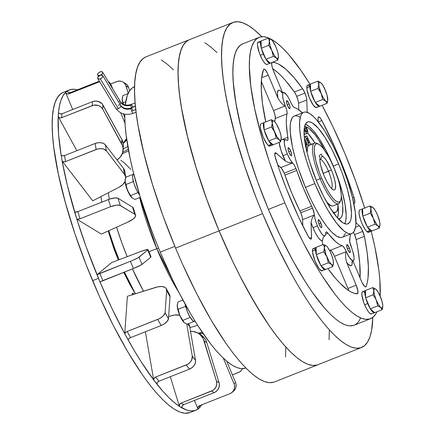 <?xml version="1.0" encoding="UTF-8"?>
<svg xmlns="http://www.w3.org/2000/svg" width="435" height="435" viewBox="0 0 435 435"><rect width="100%" height="100%" fill="white"/><g stroke="black" fill="none" stroke-linecap="round" stroke-linejoin="round"><path stroke-width="0.65" d="M261.272 40.901L258.216 42.113A12.001 2.942 68.4 0 0 260.255 55.24L263.311 54.027A12.001 2.942 -111.6 0 1 261.343 48.323L263.311 54.027L260.255 55.24A12.001 2.942 68.4 0 0 267.041 64.429L270.097 63.222A12.001 2.942 -111.6 0 1 265.975 59.345L268.205 62.33L269.749 63.271L270.304 63.097A12.001 2.942 -111.6 0 1 270.097 63.222M261.071 41.026L260.527 43.978L261.299 48.171A12.001 2.942 -111.6 0 1 261.054 41.037M265.899 59.225A12.001 2.942 -111.6 0 1 263.311 54.027L265.899 59.225M260.108 43L259.271 42.32M258.564 42.059L257.64 42.831L257.471 45.186L259.396 53.048L262.202 59.312L264.214 62.466L265.986 64.222L267.248 64.304M271.511 39.672A10.435 2.561 -111.6 0 1 275.98 47.094L272.538 40.808L270.858 39.177L268.438 38.057L261.049 40.977L268.438 38.057L269.406 41.352A10.435 2.561 -111.6 0 1 271.473 39.639A10.435 2.561 -111.6 0 1 271.511 39.672L268.438 38.057L269.406 41.352L268.694 45.311L271.853 50.52L273.327 56.392L265.937 59.312L270.32 63.14L265.937 59.312L273.327 56.392L276.361 57.975L277.715 60.22L270.32 63.14L277.715 60.22L278.405 57.175M278.427 56.267L278.427 56.262A10.435 2.561 -111.6 0 1 278.411 57.115A10.435 2.561 -111.6 0 1 276.361 57.975A10.435 2.561 -111.6 0 1 271.853 50.52A10.435 2.561 -111.6 0 1 269.406 41.352L268.694 45.311L261.304 48.231L261.049 40.977L261.304 48.231L268.694 45.311L271.853 50.52L273.327 56.392L276.361 57.975L277.715 60.22L278.264 58.187M265.937 59.312L261.304 48.231L265.937 59.312M276.513 48.519L275.333 45.708M278.427 56.262L277.715 52.124L275.98 47.094A10.435 2.561 -111.6 0 1 278.427 56.262L277.932 58.404L277.258 58.518L276.361 57.975L274.137 55.087L271.853 50.52L270.119 45.49L269.406 41.352L269.901 39.21L270.575 39.09L271.473 39.639M310.628 84.009L307.567 85.222A12.001 2.942 68.4 0 0 306.795 87.805L309.851 86.598A12.001 2.942 -111.6 0 1 310.405 84.145M310.59 84.026L310.15 84.482L309.851 86.598L310.655 91.279A12.001 2.942 -111.6 0 1 309.851 86.598L306.795 87.805A12.001 2.942 68.4 0 0 310.682 100.73A12.001 2.942 68.4 0 0 316.397 107.537L319.453 106.33A12.001 2.942 -111.6 0 1 315.326 102.453M315.255 102.334A12.001 2.942 -111.6 0 1 310.693 91.432L312.368 96.412L315.288 102.394L318.126 105.939L319.491 106.314L319.926 105.857M309.763 86.424L308.138 85.211M307.529 85.238L306.849 86.56L306.947 89.376L309.307 97.619L313.238 105.134L315.826 107.548L316.87 107.064M362.817 208.773L359.761 209.985A12.001 2.942 68.4 0 0 360.533 219.74A12.001 2.942 68.4 0 0 366.982 231.686A12.001 2.942 68.4 0 0 368.586 232.301L371.642 231.088A12.001 2.942 -111.6 0 1 370.038 230.474L366.982 231.686L370.038 230.474A12.001 2.942 -111.6 0 1 367.515 227.217L370.038 230.474L370.837 231.018L371.99 230.816M362.964 208.735L362.464 209.05L362.04 210.904L362.861 216.119L365.161 222.617L367.444 227.097A12.001 2.942 -111.6 0 1 362.882 216.195M362.844 216.043A12.001 2.942 -111.6 0 1 362.594 208.909M359.903 209.942L359.098 210.991L359.06 213.585L360.436 219.457L362.105 223.829L365.096 229.424L366.982 231.686L368.44 232.339L369.244 231.295M365.65 290.428L362.594 291.635A12.001 2.942 68.4 0 0 364.633 304.766L367.689 303.554L370.277 308.747A12.001 2.942 -111.6 0 1 367.689 303.554L364.633 304.766A12.001 2.942 68.4 0 0 371.419 313.956L374.475 312.743A12.001 2.942 -111.6 0 1 370.354 308.872L372.583 311.857L374.127 312.798L374.682 312.624A12.001 2.942 -111.6 0 1 374.475 312.743M367.689 303.554A12.001 2.942 -111.6 0 1 365.721 297.85L367.689 303.554M365.449 290.547L364.905 293.505L365.677 297.698A12.001 2.942 -111.6 0 1 365.433 290.564M362.942 291.586L362.018 292.353L361.849 294.712L363.774 302.575L366.58 308.839L368.592 311.993L370.364 313.744L371.626 313.831M364.486 292.527L363.649 291.847M316.299 247.319L313.243 248.526A12.001 2.942 68.4 0 0 312.466 251.115L315.527 249.902L316.327 254.589A12.001 2.942 -111.6 0 1 315.527 249.902L312.466 251.115A12.001 2.942 68.4 0 0 316.354 264.034A12.001 2.942 68.4 0 0 322.069 270.847L325.124 269.635A12.001 2.942 -111.6 0 1 320.997 265.763M320.927 265.638A12.001 2.942 -111.6 0 1 316.365 254.741L318.039 259.722L320.965 265.703L323.803 269.249L325.162 269.618L325.597 269.162M316.261 247.336L315.576 248.657L315.527 249.902A12.001 2.942 -111.6 0 1 316.076 247.455M313.205 248.543L312.52 249.869L312.618 252.686L314.983 260.929L318.909 268.444L321.498 270.858L322.542 270.374M315.44 249.733L313.809 248.516M264.11 122.556L261.054 123.763A12.001 2.942 68.4 0 0 261.826 133.523A12.001 2.942 68.4 0 0 268.275 145.464L271.331 144.257A12.001 2.942 -111.6 0 1 268.808 141L271.331 144.257L268.275 145.464A12.001 2.942 68.4 0 0 269.879 146.084L272.935 144.871A12.001 2.942 -111.6 0 1 271.331 144.257L272.131 144.801L273.283 144.599M264.257 122.518L263.447 123.562L263.333 124.687L264.154 129.902L266.454 136.4L268.738 140.875A12.001 2.942 -111.6 0 1 264.175 129.978M264.137 129.826A12.001 2.942 -111.6 0 1 263.887 122.692M261.196 123.725L260.701 124.04L260.271 125.894L260.636 129.124L263.398 137.612L267.367 144.518L269.075 146.008L270.227 145.807L270.537 145.072M325.869 91.638L323.053 85.635L320.829 82.748L319.491 81.872L317.795 81.166L310.405 84.085L317.795 81.166L318.763 84.461A10.435 2.561 -111.6 0 1 320.829 82.748A10.435 2.561 -111.6 0 1 320.861 82.781L317.795 81.166L318.763 84.461L318.045 88.419L310.655 91.339L315.293 102.421L310.655 91.339L318.045 88.419L319.807 90.915L321.204 93.628L322.683 99.501L315.293 102.421L322.683 99.501L325.712 101.083L327.066 103.329L319.676 106.249L315.293 102.421L319.676 106.249L327.066 103.329L327.756 100.284M320.861 82.781A10.435 2.561 -111.6 0 1 325.337 90.203A10.435 2.561 -111.6 0 1 327.778 99.37L327.778 99.37A10.435 2.561 -111.6 0 1 327.762 100.224A10.435 2.561 -111.6 0 1 325.712 101.083A10.435 2.561 -111.6 0 1 321.204 93.628A10.435 2.561 -111.6 0 1 318.763 84.461L318.045 88.419L321.204 93.628L322.683 99.501L325.712 101.083L327.066 103.329L327.62 101.284M310.655 91.339L310.405 84.085L310.655 91.339M320.829 82.748L319.926 82.204L319.257 82.318L318.86 83.085L318.969 86.337L321.204 93.628L323.488 98.196L325.712 101.083L326.614 101.627L327.283 101.513L327.68 100.741L327.066 95.232L324.689 88.816M373.034 207.528L369.984 205.929L362.594 208.849L362.844 216.103L362.594 208.849L369.984 205.929L370.952 209.224L370.234 213.183L362.844 216.103L370.234 213.183L373.393 218.392L374.872 224.264L367.483 227.184L362.844 216.103L367.483 227.184L374.872 224.264L377.901 225.847L378.787 226.907L379.255 228.092L371.865 231.012L367.483 227.184L371.865 231.012L379.255 228.092L379.945 225.047M378.472 217.859L377.526 214.966A10.435 2.561 -111.6 0 1 379.967 224.134L379.967 224.134A10.435 2.561 -111.6 0 1 379.951 224.987A10.435 2.561 -111.6 0 1 377.901 225.847L379.255 228.092L379.804 226.059M378.058 216.396L376.879 213.58M373.018 207.511A10.435 2.561 -111.6 0 1 373.051 207.544A10.435 2.561 -111.6 0 1 377.526 214.966L375.242 210.399L373.018 207.511L369.984 205.929L370.952 209.224A10.435 2.561 -111.6 0 1 373.018 207.511L372.115 206.962L371.446 207.082L371.05 207.848L370.234 213.183L373.393 218.392A10.435 2.561 -111.6 0 1 370.952 209.224L371.664 213.362L373.926 219.822L374.872 224.264L377.901 225.847A10.435 2.561 -111.6 0 1 373.393 218.392L376.835 224.672L377.901 225.847L378.803 226.39L379.472 226.276L379.875 225.504L379.76 222.252L377.526 214.966M380.891 298.051L378.08 292.048L375.851 289.166L372.822 287.584L373.785 290.874A10.435 2.561 -111.6 0 1 375.851 289.166A10.435 2.561 -111.6 0 1 375.889 289.199L372.822 287.584L365.427 290.504L372.822 287.584L373.785 290.874L373.072 294.832L365.683 297.757L365.427 290.504L365.683 297.757L373.072 294.832L374.839 297.339L376.231 300.041L377.705 305.919L370.315 308.839L365.683 297.757L370.315 308.839L377.705 305.919L380.739 307.501L381.62 308.556L382.093 309.747L374.698 312.667L370.315 308.839L374.698 312.667L382.093 309.747L382.784 306.702M382.805 305.794L382.805 305.783A10.435 2.561 -111.6 0 1 382.789 306.642A10.435 2.561 -111.6 0 1 380.739 307.501A10.435 2.561 -111.6 0 1 376.231 300.041L377.705 305.919L380.739 307.501L382.093 309.747L382.642 307.708M375.889 289.199A10.435 2.561 -111.6 0 1 380.364 296.621A10.435 2.561 -111.6 0 1 382.805 305.789L382.713 304.886M375.851 289.166L374.954 288.617L374.279 288.737L373.785 290.874L374.497 295.017L376.231 300.041A10.435 2.561 -111.6 0 1 373.785 290.874L373.072 294.832L375.584 298.666L378.515 304.614L380.739 307.501L381.636 308.045L382.311 307.931L382.805 305.789L382.093 301.645L379.717 295.24M326.533 246.09L326.5 246.058A10.435 2.561 -111.6 0 1 326.538 246.09A10.435 2.561 -111.6 0 1 331.008 253.513L331.008 253.513A10.435 2.561 -111.6 0 1 333.455 262.68L333.455 262.675A10.435 2.561 -111.6 0 1 333.433 263.534A10.435 2.561 -111.6 0 1 331.388 264.388L332.737 266.639L325.347 269.559L320.965 265.731L316.327 254.649L316.076 247.395L323.466 244.475L316.076 247.395L316.327 254.649L323.716 251.724L316.327 254.649L320.965 265.731L328.354 262.805L320.965 265.731L325.347 269.559L332.737 266.639L333.428 263.594M326.5 246.058L325.597 245.509L324.929 245.628L324.434 247.765L325.907 254.393L329.159 261.506L331.388 264.388L332.286 264.937L332.954 264.817L333.357 264.05L333.243 260.799L331.976 256.052L329.899 251.087L327.566 247.227L325.886 245.59L323.466 244.475L324.434 247.765A10.435 2.561 -111.6 0 1 326.5 246.058L323.466 244.475L324.434 247.765L323.716 251.724L326.875 256.933L328.354 262.805L331.388 264.388A10.435 2.561 -111.6 0 1 326.875 256.933A10.435 2.561 -111.6 0 1 324.434 247.765L323.716 251.724L326.875 256.933L328.354 262.805L331.388 264.388L332.737 266.639L333.286 264.61M274.327 121.311L271.277 119.712L263.887 122.632L271.277 119.712L272.245 123.002A10.435 2.561 -111.6 0 1 274.311 121.294L271.277 119.712L272.245 123.002L271.527 126.966L274.686 132.169L276.165 138.047L279.199 139.63L280.548 141.875L273.158 144.795L280.548 141.875L281.238 138.83M274.311 121.294L273.408 120.745L272.74 120.865L272.245 123.002L273.718 129.63L276.97 136.742L279.199 139.63L280.096 140.173L280.765 140.059L281.168 139.287L281.053 136.035L279.787 131.288L276.535 124.176L274.311 121.294A10.435 2.561 -111.6 0 1 274.349 121.327A10.435 2.561 -111.6 0 1 278.819 128.749L278.819 128.749A10.435 2.561 -111.6 0 1 281.26 137.917L281.26 137.917A10.435 2.561 -111.6 0 1 281.244 138.77A10.435 2.561 -111.6 0 1 279.199 139.63A10.435 2.561 -111.6 0 1 274.686 132.169A10.435 2.561 -111.6 0 1 272.245 123.002L271.527 126.966L264.137 129.886L263.887 122.632L264.137 129.886L271.527 126.966L274.039 130.783L275.632 135.062L276.165 138.047L268.776 140.967L264.137 129.886L268.776 140.967L276.165 138.047L279.199 139.63L280.548 141.875L281.097 139.842M273.158 144.795L268.776 140.967L273.158 144.795M118.423 101.605A2.871 1.577 148.8 0 1 120.609 101.948A2.871 1.577 148.8 0 1 120.751 102.426A7.564 6.041 178 0 0 130.837 105.134A2.871 0.701 -111.6 0 1 131.022 104.514A2.871 0.701 -111.6 0 1 132.648 106.711M118.222 105.188A2.871 1.577 148.8 0 1 120.729 105.417A2.871 1.577 148.8 0 1 120.87 105.895A7.564 6.041 178 0 0 130.957 108.603A2.871 0.701 -111.6 0 1 131.142 107.989A2.871 0.701 -111.6 0 1 132.767 110.185M100.186 75.353A2.871 1.577 148.8 0 1 97.668 75.114A2.871 1.577 148.8 0 1 100.061 71.9L98.636 72.759L97.712 73.912L97.598 74.967L98.005 75.434L100.186 75.353L98.37 76.598L97.657 78.121L98.457 79.04L100.306 78.822A2.871 1.577 148.8 0 1 97.788 78.583A2.871 1.577 148.8 0 1 100.186 75.369A2.871 1.577 148.8 0 1 102.698 75.614A2.871 1.577 148.8 0 1 100.306 78.822L101.73 77.963L102.655 76.81L102.769 75.755L102.361 75.288L100.186 75.369L101.997 74.124L102.709 72.602L101.91 71.683L100.061 71.9A2.871 1.577 148.8 0 1 102.578 72.139A2.871 1.577 148.8 0 1 100.186 75.353L100.191 75.364M131.511 107.652A2.871 0.701 -111.6 0 1 130.837 105.134A7.564 6.041 -2 0 1 120.751 102.426A2.871 1.577 -31.2 0 0 120.615 101.964C122.866 104.955 126.335 105.808 131.022 104.514A2.871 0.701 68.4 0 0 130.837 105.134A2.871 0.701 68.4 0 0 131.511 107.652L135.415 106.107L131.511 107.652A2.871 0.701 68.4 0 0 131.577 107.815M97.788 78.583L115.83 108.402A2.871 1.577 -31.2 0 0 118.342 108.647L100.306 78.822L118.342 108.647A2.871 1.577 148.8 0 1 115.835 108.418A2.871 1.577 148.8 0 1 115.694 107.94M131.631 111.126L135.769 109.489L131.631 111.126A2.871 0.701 68.4 0 0 133.257 113.323A2.871 0.701 -111.6 0 1 131.631 111.126A2.871 0.701 -111.6 0 1 130.957 108.603A2.871 0.701 68.4 0 0 131.631 111.126M131.142 107.983A2.871 0.701 68.4 0 0 130.957 108.603A7.564 6.041 -2 0 1 120.87 105.895A2.871 1.577 148.8 0 1 118.342 108.647A2.871 1.577 -31.2 0 0 120.87 105.895A2.871 1.577 -31.2 0 0 120.74 105.433C122.985 108.429 126.454 109.277 131.142 107.983L135.432 106.287M311.041 222.345L311.933 218.854L313.896 215.184L302.608 219.648A7.825 1.919 68.4 0 0 300.775 212.769A7.825 1.919 68.4 0 0 299.927 210.926L311.688 206.277A7.825 1.919 -111.6 0 1 312.531 208.12L300.775 212.769L312.531 208.12A7.825 1.919 68.4 0 0 311.688 206.277L303.679 188.79L296.703 170.455A7.825 1.919 68.4 0 0 295.963 168.514L284.207 173.168A7.825 1.919 68.4 0 0 280.825 167.573L292.597 162.94A7.825 1.919 -111.6 0 1 295.963 168.514L294.261 165.104L290.145 159.618L287.29 153.908A3.915 0.304 -22.7 0 0 282.989 155.942A16.954 4.16 -111.6 0 1 279.123 142.441L280.956 150.423L285.458 161.178L275.752 152.826L274.969 153.115L274.936 155.92L278.971 168.709L286.295 188.529L298.78 217.505L308.48 236.781L310.476 239.06L311.319 238.924L311.525 238.342L311.041 222.345L313.097 227.924A16.954 4.16 -111.6 0 1 311.041 222.345L311.569 237.45A7.825 1.919 -111.6 0 1 311.063 239.136A7.825 1.919 -111.6 0 1 307.741 235.487A123.904 30.385 -111.6 0 1 275.687 158.867A7.825 1.919 -111.6 0 1 275.279 152.799A7.825 1.919 -111.6 0 1 276.328 153.202L274.795 153.805L276.328 153.202L285.458 161.178L288.329 162.418L292.113 163.109L280.825 167.573L277.633 164.789L281.624 168.454L284.207 173.168L295.963 168.514A7.825 1.919 -111.6 0 1 296.703 170.455L284.941 175.104A7.825 1.919 68.4 0 0 284.207 173.168A7.825 1.919 68.4 0 1 284.941 175.104A74.081 18.167 68.4 0 0 299.927 210.926L311.688 206.277A74.081 18.167 -111.6 0 1 296.703 170.455L284.941 175.104L291.918 193.439L299.927 210.926A7.825 1.919 68.4 0 1 300.775 212.769L302.069 216.543L302.608 219.648L313.896 215.184L311.933 218.854L311.041 222.345M324.776 235.873L323.384 237.102L322.319 240.979A16.954 4.16 -111.6 0 1 313.097 227.924A3.915 0.304 157.3 0 1 317.398 225.885A13.045 3.197 68.4 0 0 324.679 235.906A13.045 3.197 68.4 0 0 325.619 233.068L325.636 233.606A7.825 1.919 -111.6 0 1 326.141 231.953A7.825 1.919 -111.6 0 1 328.001 233.247A74.081 18.167 -111.6 0 0 342.171 245.623L330.415 250.277L331.785 251.419L333.966 255.122L347.94 288.454L356.173 285.202A7.825 1.919 -111.6 0 1 357.499 293.761A7.825 1.919 -111.6 0 1 357.304 293.799A123.904 30.385 -111.6 0 1 327.876 268.558L335.722 278.579L339.871 283.125L347.592 289.868L351.105 292.015L354.351 293.331L357.69 293.63L357.923 291.189L356.173 285.202L347.94 288.454L348.767 290.662A7.825 1.919 68.4 0 0 347.94 288.454L334.477 256.28L346.238 251.631L334.477 256.28A7.825 1.919 68.4 0 0 330.415 250.277L329.273 249.891A74.081 18.167 68.4 0 0 330.415 250.277L342.171 245.623A7.825 1.919 -111.6 0 1 346.238 251.631L345.874 250.756A13.045 3.197 68.4 0 0 353.225 260.755A13.045 3.197 68.4 0 0 351.04 246.476L351.382 247.303A7.825 1.919 -111.6 0 1 349.648 239.429A74.081 18.167 -111.6 0 0 350.344 234.112L349.691 241.659L352.763 251.229L354.063 257.4L354.079 258.879L353.476 260.614L352.105 260.516L349.098 257.058L344.629 248.38L343.036 246.205L339.115 244.274L335.695 241.724L326.603 231.969L325.772 232.404L325.5 234.78L324.619 235.917L323.629 235.65L321.704 233.742L318.784 228.919L316.767 224.302L314.88 218.142L314.347 214.428A13.045 3.197 68.4 0 0 317.398 225.885A3.915 0.304 -22.7 0 0 313.097 227.924L315.538 233.106L318.094 237.32L320.448 240.055L322.319 240.979L322.455 244.872L322.319 240.979L323.395 237.086M281.2 139.205L284.055 139.885L281.2 139.205M286.817 140.309A13.045 3.197 68.4 0 0 284.969 139.689A13.045 3.197 68.4 0 0 287.29 153.908L285.126 147.623L284.234 142.446L284.854 139.771L285.692 139.624L287.29 140.44L287.97 139.635L286.328 123.703L286.404 118.26L287.105 112.507L286.534 109.511L283.299 99.773L282.63 95.874L282.81 93.313L283.816 92.476L286.513 94.661L288.704 98.093L292.059 104.895L293.658 107.07L297.573 109L302.379 112.823A74.081 18.167 -111.6 0 0 294.522 107.652A7.825 1.919 -111.6 0 1 290.455 101.649L290.819 102.519A13.045 3.197 68.4 0 0 283.462 92.519A13.045 3.197 68.4 0 0 285.654 106.798L285.306 105.971A7.825 1.919 -111.6 0 1 287.046 113.845L275.29 118.494A7.825 1.919 68.4 0 0 273.528 110.577L261.326 81.405L273.528 110.577L284.822 106.113L273.528 110.577L275.045 115.237L275.29 118.494A74.081 18.167 68.4 0 0 274.751 121.724L275.29 118.494L287.046 113.845A74.081 18.167 -111.6 0 0 287.861 137.286A7.825 1.919 -111.6 0 1 287.519 140.407A7.825 1.919 -111.6 0 1 286.475 140.005L286.817 140.309M290.727 151.059A4.306 1.055 -111.6 0 1 291.455 155.768A4.306 1.055 -111.6 0 1 289.019 152.473L291.075 155.697L291.662 155.512L291.646 154.066L290.384 150.303L288.416 147.748L288.084 148.02L288.101 149.466L289.019 152.473A4.306 1.055 -111.6 0 1 288.291 147.764A4.306 1.055 -111.6 0 1 290.727 151.059L288.769 151.837L290.727 151.059M320.834 223.041A4.306 1.055 -111.6 0 1 321.563 227.75A4.306 1.055 -111.6 0 1 319.132 224.449L320.883 227.429L321.639 227.706L321.835 226.646L320.497 222.28L318.523 219.724L318.192 220.001L318.208 221.448L319.132 224.449A4.306 1.055 -111.6 0 1 318.398 219.746A4.306 1.055 -111.6 0 1 320.834 223.041L318.877 223.813L320.834 223.041M349.305 247.912A4.306 1.055 -111.6 0 1 350.039 252.621A4.306 1.055 -111.6 0 1 347.603 249.32L349.658 252.545L350.246 252.36L350.229 250.913L348.968 247.151L346.999 244.595L346.662 244.872L346.679 246.319L347.603 249.32A4.306 1.055 -111.6 0 1 346.874 244.611A4.306 1.055 -111.6 0 1 349.305 247.912L347.353 248.684L349.305 247.912M354.568 234.628A7.825 1.919 68.4 0 0 353.465 232.279L354.568 234.628L362.801 231.371L354.568 234.628A7.825 1.919 68.4 0 1 356.151 239.593L364.383 236.341L361.969 229.555L359.419 225.781A7.825 1.919 -111.6 0 1 362.801 231.371A7.825 1.919 -111.6 0 1 364.383 236.341L356.151 239.593L354.568 234.628M355.487 227.336L359.419 225.781L355.95 222.753L359.419 225.781L355.487 227.336M339.349 157.704L338.816 157.916L339.349 157.704L335.178 148.025L321.895 120.577A123.904 30.385 -111.6 0 1 339.349 157.704A123.904 30.385 -111.6 0 1 353.949 197.196L347.125 177.442L339.349 157.704M318.382 121.969L321.895 120.577L320.432 118.228L318.67 116.901L318.115 117.722L318.175 121.713L318.067 118.614A7.825 1.919 -111.6 0 1 318.572 116.928A7.825 1.919 -111.6 0 1 321.895 120.577L318.382 121.969M289.09 103.954A4.306 1.055 -111.6 0 1 289.819 108.663A4.306 1.055 -111.6 0 1 287.383 105.362L289.438 108.587L290.025 108.402L290.009 106.961L288.748 103.193L286.779 100.637L286.447 100.915L286.464 102.361L287.383 105.362A4.306 1.055 -111.6 0 1 286.654 100.659A4.306 1.055 -111.6 0 1 289.09 103.954L287.133 104.726L289.09 103.954M272.522 62.276A123.904 30.385 -111.6 0 1 302.64 88.745L294.413 91.997L296.181 95.113L298.029 100.126L298.562 103.231L298.791 109.799L298.562 103.231L306.795 99.974L306.256 96.869L304.962 93.101A7.825 1.919 -111.6 0 1 306.795 99.974L307.224 112.322L306.795 99.974L298.562 103.231A7.825 1.919 68.4 0 0 296.73 96.352A7.825 1.919 68.4 0 0 294.413 91.997L302.64 88.745A7.825 1.919 -111.6 0 1 304.962 93.101L296.73 96.352L304.962 93.101L302.64 88.745L293.913 77.484L285.8 69.17L278.536 64.048L275.29 62.738L272.332 62.27M328.501 171.281A15.649 3.839 -111.6 0 1 331.345 188.301A15.649 3.839 68.4 0 0 328.501 171.281L323.14 173.402L331.367 169.922A18.259 4.481 -111.6 0 1 333.194 189.763A18.259 4.481 -111.6 0 1 324.135 175.914L327.098 182.113L330.165 186.914L332.862 189.578L333.939 189.975L334.776 189.714L335.347 188.806L335.603 185.218L334.662 179.758L332.666 173.255L331.367 169.922L328.501 171.281A15.649 3.839 68.4 0 0 320.758 159.422A15.649 3.839 -111.6 0 1 328.501 171.281M319.856 159.775L320.758 159.422L322.052 155.969A18.259 4.481 -111.6 0 1 331.367 169.922L326.451 160.477L324.064 157.437L322.052 155.969L321.258 154.066L319.192 155.779L319.986 157.677L319.921 160.868L320.655 165.284L324.135 175.914A18.259 4.481 -111.6 0 1 319.986 157.677L319.192 155.779L321.258 154.066L322.052 155.969L320.758 159.422L319.856 159.775M318.42 144.039L316.859 143.305A32.609 7.999 68.4 0 0 320.122 178.731L321.557 178.051A31.304 7.678 -111.6 0 1 318.42 144.039A31.304 7.678 -111.6 0 1 333.949 167.779A31.304 7.678 -111.6 0 1 340.697 200.366A31.304 7.678 -111.6 0 1 321.557 178.051L320.122 178.731A32.609 7.999 -111.6 0 1 314.587 143.061A32.609 7.999 -111.6 0 1 317.675 143.767M316.229 180.269L320.122 178.731L316.229 180.269M314.587 143.061L309.176 145.198A32.609 7.999 68.4 0 0 307.094 152.68L307.605 147.15L308.622 145.529L310.122 145.062M344.792 223.748A54.777 13.436 68.4 0 0 333.308 166.023L338.599 163.93A54.777 13.436 -111.6 0 1 347.897 223.856A54.777 13.436 -111.6 0 1 316.908 181.906L323.493 196.142L330.442 208.381L337.163 217.565L343.074 222.905L346.309 224.09L347.663 223.943L349.789 222.182L350.539 220.583L351.072 218.522L351.453 213.117L350.327 202.188L347.255 188.741L342.503 173.935L338.599 163.93L332.014 149.689L325.059 137.455L318.338 128.271L312.433 122.931L309.198 121.746L307.839 121.892L305.713 123.654L304.435 127.314L304.201 136.019L305.18 143.642L307.023 152.397L309.666 161.94L316.908 181.906A54.777 13.436 -111.6 0 1 307.61 121.974A54.777 13.436 -111.6 0 1 338.599 163.93L333.308 166.023A54.777 13.436 68.4 0 0 305.419 124.176L308.986 126.34L313.048 130.359L319.769 139.543L326.723 151.782L335.32 171.004L341.964 190.834L345.031 204.281L346.162 215.211L345.776 220.616L344.792 223.748M314.842 183.619A65.212 15.992 -111.6 0 1 303.771 112.273A65.212 15.992 -111.6 0 1 340.665 162.217A65.212 15.992 -111.6 0 1 351.736 233.562A65.212 15.992 -111.6 0 1 314.842 183.619L305.435 187.338L314.842 183.619L310.193 171.711L306.224 159.846L303.075 148.487L300.879 138.069L299.715 128.988L299.628 121.593L300.623 116.178L301.515 114.274L302.662 112.937L304.049 112.176L305.664 112.002L309.513 113.404L314.065 117.102L316.549 119.761L324.548 130.696L332.824 145.268L340.665 162.217L347.391 180.09L352.426 197.349L355.341 212.498L355.873 224.237L355.509 227.211L353.987 231.561L352.845 232.899L351.458 233.66L349.843 233.834L348.016 233.421L343.797 230.86L336.364 222.899L328.191 210.627L322.678 200.568L314.842 183.619M303.771 112.273L294.364 115.993A65.212 15.992 68.4 0 0 305.435 187.338L310.579 198.833L316.017 209.474L321.552 218.859L326.957 226.619L332.035 232.453L336.587 236.151L340.436 237.553L342.34 237.276M284.865 202.857A151.298 37.1 -111.6 0 1 259.184 37.339A151.298 37.1 -111.6 0 1 310.003 84.26L301.047 70.562L288.824 54.712L283.06 48.535L277.601 43.603L272.5 39.966L267.808 37.66L263.572 36.703L259.825 37.111L256.606 38.873L253.953 41.977L251.881 46.393L250.419 52.069L249.576 58.964L249.358 67.006L250.816 86.206L254.736 108.94L260.957 134.323L269.254 161.39L279.303 189.094L284.865 202.857L268.4 209.365L284.865 202.857L290.71 216.374L303.048 242.181L315.843 265.524L322.253 275.986L334.798 293.984L340.812 301.352L346.575 307.529L352.035 312.46L357.135 316.098L361.828 318.404L366.069 319.361L369.815 318.953L373.029 317.191L375.688 314.086L376.911 311.797A151.298 37.1 -111.6 0 1 370.457 318.73A151.298 37.1 -111.6 0 1 284.865 202.857M364.671 208.028A151.298 37.1 -111.6 0 0 344.776 153.212L332.84 126.541L322.09 105.297A151.298 37.1 -111.6 0 1 344.776 153.212L355.553 180.835L364.769 208.354M259.184 37.339L242.719 43.848A151.298 37.1 68.4 0 0 268.4 209.365L257.618 181.738L248.407 154.218L241.11 127.868L236.015 103.693L233.312 82.628L232.899 73.515L233.111 65.473L233.954 58.584L235.422 52.901L237.488 48.486L240.147 45.381L242.746 43.837M361.452 347.532A174.772 42.858 -111.6 0 0 372.779 317.392L371.572 330.513L369.886 337.076L367.493 342.176L364.427 345.76L360.707 347.793L356.379 348.266L351.485 347.163L346.064 344.498L340.17 340.295L333.868 334.597L327.207 327.463L320.258 318.953L313.091 309.154L305.767 298.16L298.361 286.072L290.944 273.017L276.361 244.492L262.577 213.683A174.772 42.858 -111.6 0 1 232.91 22.479A174.772 42.858 -111.6 0 1 261.788 36.719L254.187 29.721L248.298 25.518L242.877 22.854L237.978 21.75L233.649 22.218L229.936 24.257L226.869 27.84L224.476 32.94L222.785 39.498L221.812 47.464L221.562 56.751L222.046 67.278L223.247 78.936L225.161 91.611L227.771 105.194L234.965 134.518L244.546 165.784L256.15 197.784L262.577 213.683L219.093 230.876L262.577 213.683A174.772 42.858 -111.6 0 0 361.452 347.532L317.202 364.998L312.874 365.471L307.98 364.367L302.559 361.702L296.665 357.499L290.362 351.801L283.702 344.667L276.752 336.157L269.586 326.359L262.261 315.364L247.439 290.221L240.082 276.312L232.855 261.696L219.071 230.887A174.772 42.858 -111.6 0 1 189.399 39.688M232.91 22.479L189.426 39.677A174.772 42.858 68.4 0 0 219.093 230.876L232.877 261.685L240.104 276.307L254.877 303.266L269.608 326.348L276.78 336.146L283.723 344.656L290.384 351.795L296.692 357.488L302.581 361.692L308.002 364.356L312.901 365.46L317.224 364.992M189.404 39.683L145.899 56.887A174.772 42.858 68.4 0 0 175.566 248.091L219.071 230.887L175.566 248.091L163.109 216.179L152.462 184.391L144.034 153.946L138.151 126.019L136.237 113.345L135.029 101.687L134.551 91.16L134.801 81.872L135.774 73.906L137.465 67.349L139.858 62.248L142.925 58.665L145.926 56.876M245.171 368.244L241.425 368.646L237.189 367.695L232.497 365.384L227.396 361.746L221.937 356.814L216.173 350.637L210.159 343.275L197.61 325.271L191.199 314.81L178.41 291.472L172.157 278.813L160.221 252.142L174.843 246.362L160.221 252.142L154.659 238.385L149.439 224.514L140.228 197.001L132.931 170.645L130.092 158.226L126.177 135.497L125.133 125.405L124.715 114.149A151.298 37.1 68.4 0 0 160.221 252.142A151.298 37.1 68.4 0 0 245.813 368.015L245.851 367.999M134.54 86.625A151.298 37.1 68.4 0 0 125.242 104.955L127.243 95.678L129.309 91.263L131.968 88.164L134.54 86.625M179.068 292.75L156.769 248.689A5.215 0.402 157.3 0 1 158.525 248.048A5.215 0.402 -22.7 0 0 156.769 248.689A95.091 23.321 -111.6 0 1 139.646 197.593L156.769 248.689L148.928 251.718L156.769 248.689A95.091 23.321 -111.6 0 0 179.068 292.75M108.266 192.814A92.236 22.62 68.4 0 0 109.386 199.17L108.266 192.814M116.575 227.19A92.236 22.62 68.4 0 0 127.167 256.655L121.838 242.817L116.575 227.19M100.931 196.609A86.081 21.108 68.4 0 0 101.779 202.155L100.931 196.609M108.761 230.724A86.081 21.108 68.4 0 0 119.125 259.722L114.09 246.65L108.761 230.724M135.285 293.794L123.714 272.337L130.092 284.914L135.285 293.794M67.115 91.149A172.162 42.222 -111.6 0 1 69.252 90.001A172.162 42.222 -111.6 0 1 77.392 89.833L74.244 89.284L70.443 89.615L67.115 91.149A172.162 42.222 68.4 0 0 66.321 91.752A172.162 42.222 -111.6 0 1 67.115 91.149L67.115 91.149M65.565 92.432A172.162 42.222 -111.6 0 1 66.321 91.752A172.162 42.222 68.4 0 0 65.565 92.432L72.705 109.506L65.544 92.394L67.093 91.111A2.61 2.523 -129.6 0 0 70.448 92.579L68.904 93.862A2.61 2.523 50.4 0 1 65.544 92.394L67.093 91.111L68.496 92.535L70.448 92.579L68.904 93.862L99.474 81.775A7.825 7.564 50.4 0 1 99.675 81.698L68.904 93.862L66.947 93.819L65.565 92.432A172.162 42.222 -111.6 0 0 58.475 112.681L59.437 105.95L60.943 100.306L62.993 95.787L65.565 92.432M58.317 114.617A172.162 42.222 -111.6 0 1 58.475 112.681A172.162 42.222 68.4 0 0 58.317 114.617L58.459 112.643A2.61 2.251 -175.9 0 0 61.933 113.769L61.656 117.706A2.61 2.251 4.1 0 1 58.181 116.585L58.317 114.617A172.162 42.222 68.4 0 0 58.198 116.618A172.162 42.222 -111.6 0 1 58.317 114.617L58.459 112.643L59.943 113.823L61.933 113.769L61.656 117.706L92.225 105.618L92.508 101.676L61.933 113.769L92.508 101.676L92.225 105.618A7.825 6.753 4.1 0 1 102.655 108.989L102.937 105.047L121.854 139.57L121.577 143.512L102.655 108.989L102.937 105.047A7.825 6.753 -175.9 0 0 92.508 101.676L95.461 101.078L98.484 101.507L102.143 103.9L121.854 139.57L121.577 143.512A15.649 13.512 4.1 0 1 123.078 150.2A15.649 13.512 4.1 0 1 117.02 159.966L120.174 157.204L122.556 152.919L123.045 148.156L122.55 145.785L102.655 108.989L100.828 106.841L98.207 105.449L93.666 105.194L61.177 117.852L59.66 117.765L58.442 116.966L58.317 114.617M61.123 155.132A172.162 42.222 -111.6 0 1 58.198 116.618L76.87 150.689L58.181 116.585L58.546 134.132L61.123 155.132A172.162 42.222 68.4 0 0 61.618 158.106A172.162 42.222 -111.6 0 1 61.123 155.132L61.101 155.105A2.61 1.642 170.2 0 0 64.527 155.572L65.56 161.57A2.61 1.642 -9.8 0 1 62.134 161.102L61.101 155.105L62.553 155.817L64.527 155.572L65.56 161.57L96.135 149.477L95.102 143.479L64.527 155.572L95.102 143.479L96.135 149.477A7.825 4.921 -9.8 0 1 106.412 150.869L105.379 144.871L123.458 168.318L124.492 174.315L106.412 150.869L105.379 144.871A7.825 4.921 170.2 0 0 95.102 143.479L98.044 142.729L101.034 142.734L103.612 143.485L105.379 144.871L123.458 168.318L124.492 174.315A15.649 9.842 -9.8 0 1 125.807 177.235L124.769 171.238A15.649 9.842 170.2 0 0 123.458 168.318L124.823 171.58M69.252 90.001L63.369 92.329A172.162 42.222 68.4 0 0 92.595 280.673L98.473 278.351A172.162 42.222 -111.6 0 1 96.978 274.746A172.162 42.222 -111.6 0 1 76.826 219.18A172.162 42.222 -111.6 0 1 75.717 215.602L75.717 215.602A172.162 42.222 -111.6 0 1 74.641 212.041A172.162 42.222 -111.6 0 1 62.156 161.129A172.162 42.222 -111.6 0 1 61.618 158.106A172.162 42.222 68.4 0 0 62.156 161.129L92.769 200.829L118.815 187.354L92.769 200.829L62.134 161.102L61.101 155.105M371.207 231.262L374.905 247.129L378.82 269.858L379.864 279.95L380.13 296.072A151.298 37.1 -111.6 0 0 371.207 231.262M356.173 285.202L346.516 262.115L348.033 264.05L350.566 265.839L351.453 265.606L352.024 264.627L352.219 261.451A16.954 4.16 -111.6 0 1 346.516 262.115L356.173 285.202M352.954 260.886L362.023 282.456L364.851 286.621L365.4 286.926L366.123 286.486L367.271 282.625L368.026 277.992L368.369 266.568L367.145 252.545L364.383 236.341A123.904 30.385 -111.6 0 1 366.123 286.486A7.825 1.919 -111.6 0 1 365.764 286.915A7.825 1.919 -111.6 0 1 361.333 280.923L352.954 260.886M353.312 202.862L354.346 203.27L354.84 202.302L353.949 197.196A7.825 1.919 -111.6 0 1 354.356 203.265A7.825 1.919 -111.6 0 1 353.753 203.178M271.946 62.439L271.712 64.875L272.848 69.268L282.609 92.72L273.468 70.861A7.825 1.919 -111.6 0 1 271.875 62.526M282.206 92.72L280.227 90.752L279.074 90.224L278.183 90.458L277.378 93.117L277.96 98.228L267.612 73.613L265.432 70.078L264.235 69.138L263.512 69.578L261.609 78.072L261.266 89.501L262.49 103.519L265.812 121.871A7.825 1.919 -111.6 0 1 265.252 119.723A123.904 30.385 -111.6 0 1 263.512 69.578A7.825 1.919 -111.6 0 1 263.876 69.149A7.825 1.919 -111.6 0 1 268.303 75.141L261.642 77.778L268.303 75.141L277.96 98.228L280.939 102.573L284.822 106.113L285.306 105.971L284.822 106.113L280.939 102.573L277.96 98.228A16.954 4.16 -111.6 0 1 282.206 92.72M314.347 214.428L312.531 208.12A7.825 1.919 -111.6 0 1 314.364 214.999L313.896 215.184L314.364 214.999L314.347 214.428M343.438 236.618L345.472 233.377M300.106 117.129L296.257 115.721L294.642 115.895L293.255 116.656L292.108 117.994L290.585 122.344L290.221 125.318L290.308 132.708L292.445 146.856L295.131 157.796L298.704 169.465L305.435 187.338A65.212 15.992 68.4 0 0 342.329 237.282L351.736 233.562M328.001 233.247L325.592 234.199L328.001 233.247M190.024 412.521L185 413.25L180.177 412.162L174.837 409.536L169.03 405.398L162.82 399.787L156.263 392.756L149.417 384.377L142.354 374.72L127.846 351.986L113.29 325.423L99.251 296.061L86.266 265.018L74.836 233.492L65.391 202.694L58.312 173.804L53.853 147.938L52.668 136.454L52.195 126.09L52.439 116.939L53.396 109.093L55.066 102.627L57.42 97.609L60.443 94.074L63.401 92.318M202.134 404.419L199.562 407.774A172.162 42.222 -111.6 0 1 198.8 408.46A172.162 42.222 -111.6 0 1 198.012 409.058L194.679 410.596L190.878 410.923L186.642 410.042L179.41 406.388A172.162 42.222 68.4 0 0 180.715 407.214L179.421 406.426L170.313 376.705L179.41 406.388L174.212 402.5L168.698 397.465L162.918 391.315L153.68 379.924A172.162 42.222 68.4 0 0 155.295 382.05L153.685 379.956L145.382 331.769L153.68 379.924L141.022 361.567L134.573 351.088L124.731 333.699A172.162 42.222 68.4 0 0 126.416 336.799L124.731 333.699L127.384 296.284L155.143 287.535A15.649 6.906 151.3 0 1 166.262 288.622A15.649 6.906 151.3 0 1 166.648 290.564L170.02 296.724L168.454 318.817L165.083 312.656L166.648 290.564L165.958 288.166L164.963 287.328L161.847 286.507L157.562 286.899L127.384 296.284L124.731 333.699L112.051 308.698L99.99 281.94A172.162 42.222 -111.6 0 1 98.473 278.351L92.595 280.673A172.162 42.222 68.4 0 0 189.992 412.532L195.87 410.205A172.162 42.222 -111.6 0 1 181.993 407.954A172.162 42.222 -111.6 0 1 180.715 407.214A172.162 42.222 -111.6 0 1 179.41 406.388A172.162 42.222 -111.6 0 1 156.904 384.105A172.162 42.222 -111.6 0 1 155.295 382.05A172.162 42.222 -111.6 0 1 153.68 379.924A172.162 42.222 -111.6 0 1 128.107 339.855A172.162 42.222 -111.6 0 1 126.416 336.799A172.162 42.222 -111.6 0 1 124.731 333.699A172.162 42.222 -111.6 0 1 99.99 281.94L98.473 278.351A172.162 42.222 68.4 0 0 99.99 281.94L86.206 246.917L76.826 219.18L101.36 234.073L127.776 222.116L101.36 234.073L76.826 219.18L67.42 185.614L62.134 161.102L63.586 161.815L65.56 161.57L97.57 149.015L100.599 148.634L103.432 149.015L106.412 150.869L124.492 174.315L125.856 177.578M199.638 405.665A2.61 2.523 -129.6 0 0 199.578 407.818L198.8 408.46A172.162 42.222 68.4 0 0 199.562 407.774L198.012 409.058A172.162 42.222 68.4 0 0 198.8 408.46L198.028 409.101L194.401 400.428L198.012 409.058A172.162 42.222 -111.6 0 1 195.87 410.205M148.03 249.57A15.649 1.213 157.3 0 0 138.705 252.262L111.686 262.555L96.978 274.746L131.816 260.734L137.884 257.933L147.699 250.033L147.895 249.489L147.313 249.505L141.022 251.403L111.686 262.555L96.978 274.746A172.162 42.222 68.4 0 0 98.473 278.351L96.967 274.751L99.838 273.392L102.845 280.591L99.979 281.951L133.42 268.504L130.408 261.304L99.838 273.392L102.845 280.591L133.42 268.504A7.825 0.604 -22.7 0 0 142.022 264.426L139.015 257.232L147.699 250.033L150.711 257.232L142.022 264.426L139.015 257.232A7.825 0.604 157.3 0 1 130.408 261.304L133.42 268.504L141.587 264.73L150.711 257.232A15.649 1.213 -22.7 0 0 151.037 256.77L148.03 249.57A15.649 1.213 157.3 0 1 147.699 250.033L150.711 257.232L150.907 256.683M132.392 294.707A4.306 1.055 -111.6 0 1 132.615 293.212A4.306 1.055 -111.6 0 1 133.866 294.239L132.539 293.255L132.425 294.914M108.19 230.98L113.948 248.825L118.293 260.038L108.19 230.98M135.394 293.761L124.448 272.049A86.081 21.108 68.4 0 0 135.394 293.761M120.87 160.352L123.98 162.57L130.826 169.345M143.506 291.2L132.425 268.895A92.236 22.62 68.4 0 0 143.506 291.2M161.282 59.927L167.176 64.13L173.483 69.823M285.784 347.668L285.534 356.961M273.697 382.202L269.368 382.675L264.469 381.571L259.048 378.907L253.159 374.704L246.852 369.005L240.196 361.871L233.247 353.361L226.075 343.563L211.35 320.481L196.571 293.516L182.319 263.708L175.566 248.091A174.772 42.858 68.4 0 0 274.436 381.941L317.941 364.737A174.772 42.858 -111.6 0 1 219.071 230.887L206.614 198.974L195.973 167.187L187.545 136.742L181.656 108.815L179.742 96.14L178.54 84.482L178.056 73.955L178.306 64.668L179.28 56.702L180.971 50.145L183.363 45.044L186.43 41.461L189.432 39.672L186.452 41.45L183.385 45.033L180.993 50.134L179.302 56.697L178.328 64.657L178.084 73.95L178.562 84.472L179.764 96.13L181.678 108.81L187.567 136.737L195.995 167.176L206.641 198.964L219.093 230.876A174.772 42.858 68.4 0 0 317.969 364.731M329.067 339.746L329.311 330.459M217.011 52.613L210.703 46.915L204.814 42.712M353.351 325.462L349.604 325.869L345.363 324.912L340.67 322.607L335.575 318.969L330.116 314.037L324.352 307.86L312.129 292.01L305.789 282.494L292.956 260.728L280.33 236.036L268.4 209.365A151.298 37.1 68.4 0 0 353.992 325.239A151.298 37.1 68.4 0 0 360.615 317.92M333.194 205.831L332.215 205.978L330.29 205.276L326.522 201.813A32.609 7.999 68.4 0 0 333.161 205.842L338.566 203.705A32.609 7.999 -111.6 0 1 320.122 178.731A32.609 7.999 68.4 0 0 340.056 201.976L340.697 200.366M340.339 201.079A32.609 7.999 -111.6 0 1 338.566 203.705M321.557 178.051L319.323 172.336L315.908 161.195L314.293 151.831L314.255 148.281L314.733 145.681L315.707 144.126L317.148 143.675L318.996 144.355L321.182 146.127L323.618 148.928L328.871 157.155L331.481 162.266L333.949 167.779L338.087 179.193L339.599 184.641L341.209 194.005L341.252 197.55L340.774 200.154L339.795 201.709L338.354 202.155L336.505 201.481L334.325 199.708L331.889 196.908L329.29 193.183L326.636 188.681L321.557 178.051M110.561 85.336L111.088 84.896L112.872 89.153L111.088 84.896A7.825 7.564 -129.6 0 0 108.114 81.291L110.365 83.547L111.088 84.896L110.561 85.336M123.17 113.785L124.742 117.532L123.17 113.785M124.975 123.078L120.674 112.795L124.975 123.078M123.208 143.403L123.844 142.881A15.649 15.127 -129.6 0 0 126.743 139.635L124.062 142.696M126.558 138.319A15.649 15.127 50.4 0 1 123.197 143.349L126.558 138.319M99.343 81.155L70.448 92.579L99.343 81.155M123.018 82.025A7.825 7.221 121.3 0 0 116.77 81.573L110.642 83.993L118.189 81.166L121.055 81.225L122.398 81.693L123.611 82.427L125.449 84.586L128.249 93.215L126.014 85.923L128.597 87.495L129.614 90.806L128.597 87.495A7.825 7.221 -58.7 0 0 125.601 83.591L123.018 82.025A7.825 7.221 121.3 0 1 126.014 85.923L128.597 87.495L127.221 84.972L125.574 83.574M128.314 149.178L122.713 152.37L128.314 149.178M123.159 149.08L127.825 146.416L123.159 149.08M238.462 372.49L232.399 374.894L239.777 371.827L241.816 369.902L242.48 368.673A7.825 6.753 4.1 0 1 238.462 372.49M232.817 391.712L234.911 389.635L235.601 388.314L236.026 386.878L235.993 383.866L235.542 382.408L233.992 383.692L223.302 358.141L233.992 383.692A7.825 7.564 50.4 0 1 229.946 393.68L199.377 405.768L229.946 393.68L231.268 392.995L233.361 390.918L234.476 388.161L234.443 385.149L233.992 383.692L235.542 382.408L226.635 361.121L235.542 382.408A7.825 7.564 -129.6 0 1 233.481 391.223L231.931 392.506M199.186 333.846A15.649 15.127 50.4 0 1 203.053 333.493L199.1 333.868M200.649 332.585L199.148 333.824L200.649 332.585L198.077 333.177L200.649 332.585A15.649 15.127 -129.6 0 1 202.242 332.307L200.649 332.585M198.028 409.101A2.61 2.523 50.4 0 1 199.377 405.768L198.007 407.133L198.028 409.101M199.562 407.774L199.415 406.328L199.785 405.409M190.448 331.329L193.058 331.437L197.92 333.085L200.018 334.569L203.216 338.62L216.483 381.098L216.782 384.045L215.967 386.965L214.15 389.417L212.949 390.347L181.047 403.12L179.595 404.474L179.421 406.426A2.61 2.409 121.3 0 1 181.047 403.12L183.63 404.686L214.199 392.598L215.537 391.913L217.75 389.842L219.093 387.101L219.36 384.11L219.066 382.664L216.483 381.098L204.211 341.062L206.799 342.633L219.066 382.664L216.483 381.098A7.825 7.221 121.3 0 1 211.617 391.027L181.047 403.12L183.63 404.686A2.61 2.409 -58.7 0 0 182.004 407.997L180.715 407.214A172.162 42.222 68.4 0 0 181.993 407.954L182.178 406.04L183.63 404.686L214.199 392.598L211.617 391.027L214.199 392.598A7.825 7.221 -58.7 0 0 219.066 382.664L206.799 342.633A15.649 14.437 -58.7 0 0 200.807 334.83L198.224 333.264A15.649 14.437 121.3 0 1 204.211 341.062L206.799 342.633L205.798 340.192L204.385 338L200.502 334.651M190.514 331.323A15.649 14.437 121.3 0 1 198.224 333.264M195.511 360.332L192.286 356.151L186.751 324.026L192.286 356.151A7.825 5.775 142.4 0 1 186.262 364.938L155.692 377.031L158.916 381.212A2.61 1.925 -37.6 0 0 156.91 384.143L155.295 382.05A172.162 42.222 68.4 0 0 156.904 384.105L157.356 382.452L158.916 381.212L189.486 369.119L186.262 364.938L189.486 369.119A7.825 5.775 -37.6 0 0 195.511 360.332L192.286 356.151L191.672 359.957L190.008 362.377L187.621 364.28L155.692 377.031L158.916 381.212L189.486 369.119L192.112 367.597L194.173 365.395L195.369 362.844L195.511 360.332L189.714 326.712L195.511 360.332M187.637 324.015L189.714 326.712A15.649 11.549 -37.6 0 0 188.605 323.635L189.714 326.712L187.637 324.015M172.391 315.429A15.649 11.549 142.4 0 1 179.72 315.293L174.919 314.962L168.628 316.43L172.391 315.429M153.685 379.956A2.61 1.925 142.4 0 1 155.692 377.031L154.131 378.271L153.685 379.956M169.329 294.326L170.02 296.724L168.454 318.817L167.111 321.476L163.843 324.178L161.124 325.543L130.549 337.636A2.61 1.153 -28.7 0 0 128.107 339.876L128.858 338.675L130.549 337.636L127.178 331.475L159.128 318.768L161.711 317.175L163.739 315.315L165.083 312.656A7.825 3.453 151.3 0 1 157.747 319.388L161.124 325.543L157.747 319.388L127.178 331.475L125.487 332.519L124.731 333.721A2.61 1.153 151.3 0 1 127.178 331.475L130.549 337.636L161.124 325.543A7.825 3.453 -28.7 0 0 168.454 318.817L165.083 312.656L166.648 290.564L170.02 296.724A15.649 6.906 -28.7 0 0 169.639 294.783L166.262 288.622M126.416 336.799A172.162 42.222 68.4 0 0 128.107 339.855L126.416 336.799M135.573 215.238L133.387 208.099A15.649 4.671 163 0 0 132.534 207.103L118.048 198.311L115.422 197.909L109.837 199.018L77.838 211.622L74.641 212.041A172.162 42.222 68.4 0 0 75.717 215.602A172.162 42.222 68.4 0 0 76.826 219.18L74.624 212.03A2.61 0.778 163 0 0 77.838 211.622L80.029 218.767A2.61 0.778 -17 0 1 76.816 219.169L80.029 218.767L110.599 206.674L108.407 199.534L77.838 211.622L80.029 218.767L110.599 206.674A7.825 2.333 -17 0 1 120.239 205.456L118.048 198.311L132.534 207.103L134.719 214.243L120.239 205.456L118.048 198.311A7.825 2.333 163 0 0 108.407 199.534L110.599 206.674L116.346 205.162L119.598 205.2L134.719 214.243A15.649 4.671 -17 0 1 135.573 215.238A15.649 4.671 -17 0 1 127.776 222.116L133.507 218.756L135.388 216.619L135.415 214.89L134.719 214.243L132.534 207.103L133.447 208.55M125.046 181.618A15.649 9.842 -9.8 0 1 118.815 187.354L122.828 184.538L125.275 181.139M123.078 150.2L123.355 146.258A15.649 13.512 -175.9 0 0 121.854 139.57L123.322 144.219L123.322 146.622M294.413 91.997A123.904 30.385 68.4 0 0 272.642 68.659L277.568 72.427L281.532 76.196L285.681 80.736L294.413 91.997M352.529 197.762L353.949 197.196L352.529 197.762M282.244 139.51L287.861 137.286L282.244 139.51M309.541 238.255L311.569 237.45L309.541 238.255M302.825 225.885L302.608 219.648L302.825 225.885M345.771 251.816L345.531 256.993L346.516 262.115L345.531 256.993L345.771 251.816M365.204 286.85L366.123 286.486L365.204 286.85M360.077 277.911A123.904 30.385 68.4 0 0 356.151 239.593L357.722 247.945L359.723 263.11L360.077 277.911M292.597 162.94L292.929 163.228A13.045 3.197 68.4 0 1 287.29 153.908A3.915 0.304 157.3 0 0 282.989 155.942A16.954 4.16 -111.6 0 0 285.458 161.178L288.329 162.418L292.597 162.94M120.751 102.426A2.871 1.577 148.8 0 1 119.913 104.068A2.871 1.577 -31.2 0 0 120.751 102.426M304.549 140.19L304.63 140.065A2.61 0.642 -111.6 0 1 304.679 140.037A2.61 0.642 -111.6 0 1 306.153 142.033L304.989 142.495L306.153 142.033A2.61 0.642 -111.6 0 1 306.593 144.888A2.61 0.642 -111.6 0 1 305.12 142.887A2.61 0.642 -111.6 0 1 305.006 142.609M308.475 140.108A2.61 0.642 -111.6 0 1 308.921 142.963A2.61 0.642 -111.6 0 1 307.442 140.962A2.61 0.642 -111.6 0 1 307.001 138.107A2.61 0.642 -111.6 0 1 308.475 140.108L307.289 140.576L308.475 140.108L309.084 142.294L308.845 142.974L307.648 141.424L306.838 138.776L306.958 138.134L307.414 138.303L308.475 140.108M312.004 144.458L310.101 143.577L306.898 135.921L304.331 137.498L306.898 135.921L304.282 136.96L306.898 135.921L310.101 143.577A36.91 9.053 -111.6 0 1 311.634 144.23M332.378 211.649L334.558 212.449L336.255 211.916L336.902 211.16L337.767 208.697L337.99 203.933A36.91 9.053 -111.6 0 1 335.63 212.291A36.91 9.053 -111.6 0 1 332.77 211.872M305.125 143.311L306.485 146.568L305.783 146.851L306.485 146.568L306.158 148.65A36.91 9.053 -111.6 0 1 306.485 146.568L305.125 143.311M305.609 136.992L309.062 145.246L305.609 136.992M304.375 137.928L308.062 146.182L304.375 137.928M304.63 140.065L305.729 141.147L306.713 143.855L306.724 144.73L306.365 144.844L304.935 142.414M333.199 213.128L333.846 212.367M304.761 125.9A3.262 0.799 -111.6 0 1 306.235 128.281L304.75 128.869L306.235 128.281A3.262 0.799 -111.6 0 1 306.789 131.848A3.262 0.799 -111.6 0 1 304.946 129.353A3.262 0.799 -111.6 0 1 304.375 127.667M338.245 218.908L340.529 218.196L341.399 217.179L342.552 213.873L342.764 206L341.296 196A49.563 12.153 -111.6 0 1 339.681 218.702A49.563 12.153 -111.6 0 1 338.381 218.914M337.957 204.461L338.365 213.384L337.457 217.902A49.563 12.153 68.4 0 0 338.022 204.999M304.141 134.491L306.974 133.371A3.393 0.832 -111.6 0 1 305.065 130.772L304.065 131.169L305.065 130.772A3.393 0.832 -111.6 0 1 304.951 130.5L304.076 130.848L304.951 130.5A3.393 0.832 68.4 0 0 305.065 130.772L306.12 132.735L306.974 133.371L304.141 134.491M304.234 128.673L304.951 130.5L304.234 128.673M304.147 134.513L307.648 133.132A3.915 0.957 -111.6 0 1 307.643 133.132L307.893 132.115L307.393 129.929A3.915 0.957 -111.6 0 1 307.648 133.126M324.885 150.771L318.164 139.205L314.886 134.594L308.888 128.276L306.322 126.732L307.393 129.929L306.322 126.732A49.563 12.153 -111.6 0 1 324.668 150.347M314.973 142.952A49.563 12.153 68.4 0 0 307.692 133.105L314.973 142.952M304.103 135.753L304.098 134.252A3.393 0.832 -111.6 0 1 304.174 135.595M304.679 125.84L306.468 128.874L306.947 131.653L306.501 131.789L305.751 130.924L304.353 127.596M128.086 93.558L122.904 95.608L128.086 93.558M122.289 98.196L122.191 99.566A10.435 2.561 68.4 0 0 123.023 104.144L122.191 99.566L123.371 104.318L123.159 102.861L125.688 101.861L123.159 102.861L122.191 99.566L122.904 95.608L122.208 98.712A10.435 2.561 68.4 0 0 122.191 99.566L122.219 98.62M182.907 300.058L177.931 302.026L182.907 300.058M185.071 323.151L184.168 322.607A10.435 2.561 68.4 0 0 184.174 322.607L179.66 315.152A10.435 2.561 68.4 0 0 184.13 322.574A10.435 2.561 68.4 0 0 184.168 322.607L187.202 324.189L194.592 321.253L187.202 324.189L184.168 322.607L182.82 320.361L190.209 317.436L182.82 320.361L179.66 315.152L177.507 307.735L177.214 305.984L177.931 302.026L177.235 305.131A10.435 2.561 68.4 0 0 177.214 305.984A10.435 2.561 68.4 0 0 179.66 315.152L178.181 309.28L185.571 306.354L178.181 309.28L177.306 306.882L177.241 305.044M177.311 304.609L177.426 307.86L178.693 312.607L180.77 317.577L184.135 322.574M132.006 197.865L130.63 195.598L137.982 192.58L130.63 195.598L127.471 190.389L125.992 184.516L133.382 181.531L125.992 184.516L125.024 181.221A10.435 2.561 68.4 0 0 127.471 190.389A10.435 2.561 68.4 0 0 131.941 197.811A10.435 2.561 68.4 0 0 131.979 197.843L135.013 199.426L140.326 197.321L135.013 199.426L131.979 197.843L128.869 193.096L126.525 187.496L125.024 181.221L125.742 177.262L133.132 174.337L125.742 177.262L125.046 180.367A10.435 2.561 68.4 0 0 125.024 181.221L125.052 180.275M131.979 197.843L129.755 194.956L127.471 190.389L125.236 183.102L125.122 179.851M194.842 320.867L193.803 321.356L193.048 320.954L190.209 317.409L187.284 311.427L185.054 304.011A12.001 2.942 68.4 0 0 189.388 315.968A12.001 2.942 68.4 0 0 194.369 321.34L194.989 321.095M133.79 174.092L133.355 174.261A12.001 2.942 68.4 0 0 133.757 182.847A12.001 2.942 68.4 0 0 139.591 194.923M139.673 195.016L136.666 190.177L134.034 183.739L132.659 177.861L132.691 175.267L133.501 174.223M97.674 75.119L98.489 76.473M131.022 104.514L135.127 102.894M283.576 139.798L285.077 139.64M128.597 150.717L122.17 153.963M197.648 325.326L189.872 327.604M370.457 318.73L353.992 325.239M330.448 205.374L329.458 205.766M353.253 260.744L351.806 262.093M283.441 92.53L281.461 92.53M115.83 108.402C120.098 113.997 125.911 115.634 133.257 113.323L136.09 112.203M102.698 75.614L120.74 105.433M102.578 72.139L120.615 101.964M333.629 213.085L335.619 212.296"/></g></svg>
